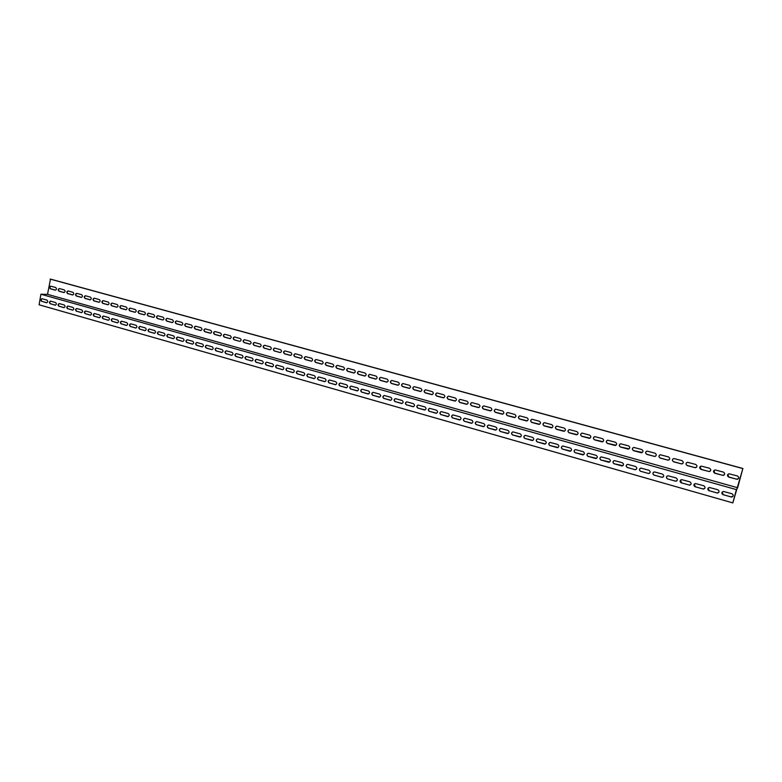 <?xml version="1.0" encoding="UTF-8"?>
<svg xmlns="http://www.w3.org/2000/svg" width="782" height="782" viewBox="0 0 782 782"><rect width="100%" height="100%" fill="white"/><g stroke="black" fill="none" stroke-linecap="round" stroke-linejoin="round"><path stroke-width="1.17" d="M47.526 294.345L50.498 279.106L742.9 468.496L732.822 502.904L39.1 304.794L40.918 294.228L47.526 294.345L737.661 487.743L736.419 489.62L40.918 294.228M732.822 502.904L736.419 489.62M42.101 298.724C40.938 299.555 40.918 300.444 42.052 301.383L46.832 302.732M59.334 303.592C58.151 304.433 58.132 305.322 59.285 306.27L64.144 307.649M76.812 308.538C75.61 309.379 75.59 310.278 76.763 311.236L81.699 312.634M94.544 313.553C93.332 314.393 93.312 315.302 94.495 316.27L99.519 317.688M112.54 318.636C111.308 319.486 111.288 320.405 112.491 321.373L117.603 322.819M130.799 323.797C129.548 324.657 129.538 325.576 130.75 326.553L135.96 328.02M149.333 329.046C148.072 329.906 148.052 330.835 149.284 331.812L154.582 333.308M168.14 334.364C166.859 335.234 166.849 336.162 168.091 337.15L173.496 338.674M187.24 339.759C185.94 340.639 185.93 341.578 187.191 342.575L192.695 344.119M206.624 345.243C205.314 346.133 205.304 347.081 206.585 348.078L211.912 349.662L206.282 348.098C204.943 346.905 205.04 345.947 206.595 345.243L212.215 346.807C213.574 348 213.466 348.958 211.912 349.662M231.736 355.214L225.978 353.689C224.61 352.487 224.717 351.529 226.291 350.815C224.981 351.714 224.972 352.662 226.272 353.66L231.452 355.233M251.814 360.913L245.978 359.358C244.6 358.156 244.698 357.188 246.291 356.475C244.962 357.374 244.952 358.332 246.262 359.339L251.53 360.942M266.603 362.213L272.517 363.855C273.935 365.067 273.827 366.044 272.214 366.778L266.291 365.126C264.893 363.913 264.99 362.946 266.603 362.213C265.245 363.131 265.245 364.089 266.574 365.106L272.507 366.748M287.209 368.048C285.86 368.977 285.85 369.945 287.199 370.951L293.26 372.633M308.147 373.982C306.788 374.91 306.788 375.888 308.147 376.904L314.335 378.605M329.427 380.003C328.059 380.951 328.069 381.929 329.437 382.945L335.761 384.676M351.04 386.122C349.671 387.09 349.681 388.077 351.079 389.084L357.53 390.834M373.004 392.349C371.636 393.326 371.655 394.314 373.063 395.321L379.661 397.1M395.33 398.673C393.962 399.67 393.981 400.667 395.409 401.665L402.153 403.473M418.018 405.105C416.65 406.112 416.689 407.119 418.126 408.116L425.027 409.944M441.077 411.645C439.728 412.681 439.767 413.688 441.214 414.665L448.291 416.523M464.518 418.302C463.188 419.348 463.247 420.364 464.704 421.332L471.947 423.209M488.359 425.066C487.039 426.141 487.118 427.158 488.584 428.106L496.023 430.002M512.591 431.957C511.311 433.052 511.399 434.069 512.875 435.007L520.509 436.913M537.244 438.976C535.993 440.09 536.11 441.107 537.586 442.016L545.435 443.932M562.307 446.111C561.114 447.265 561.251 448.272 562.727 449.151L570.801 451.067M587.8 453.394C586.676 454.567 586.842 455.574 588.308 456.414L596.627 458.32M613.733 460.813C612.697 462.006 612.893 463.003 614.339 463.794L622.922 465.681M640.126 468.389C639.187 469.591 639.422 470.568 640.839 471.321L648.21 473.413L649.695 473.159M666.978 476.111C666.156 477.333 666.43 478.281 667.818 478.975L675.316 481.106L676.968 480.754M694.318 484.009L695.286 486.775L702.93 488.936L704.738 488.457M722.157 492.073L723.262 494.713L731.043 496.922L733.017 496.277M708.169 488.017L709.206 490.725L716.918 492.914L718.814 492.357M680.584 480.04L681.484 482.856L689.059 485.006L690.789 484.596M653.488 472.23C652.608 473.442 652.862 474.41 654.27 475.133L661.699 477.245L663.273 476.942M626.871 464.586C625.883 465.779 626.099 466.766 627.526 467.538L634.837 469.611L636.245 469.405M600.713 457.089C599.628 458.272 599.814 459.269 601.26 460.09L609.716 461.986M574.995 449.738C573.841 450.901 573.998 451.908 575.454 452.768L583.655 454.674M549.717 442.524C548.505 443.658 548.632 444.675 550.098 445.564L558.055 447.49M524.869 435.447C523.598 436.561 523.705 437.578 525.172 438.497L532.913 440.403M500.421 428.497C499.121 429.582 499.209 430.599 500.676 431.537L508.212 433.443M476.394 421.664C475.065 422.73 475.133 423.746 476.59 424.704L483.931 426.591M452.749 414.959C451.41 415.995 451.458 417.011 452.915 417.989L460.07 419.846M429.504 408.36C428.135 409.387 428.184 410.384 429.621 411.371L436.61 413.219M406.63 401.87C405.262 402.877 405.291 403.883 406.718 404.871L413.541 406.689M384.118 395.497C382.75 396.484 382.769 397.481 384.187 398.478L390.863 400.276M361.978 389.221C360.61 390.189 360.619 391.186 362.027 392.193L368.547 393.962M340.19 383.053C338.821 384.011 338.831 384.988 340.219 386.005L346.602 387.745M318.743 376.973C317.384 377.921 317.384 378.899 318.753 379.915L325.009 381.626M297.639 371C296.28 371.929 296.28 372.906 297.629 373.913L303.758 375.604M276.857 365.116C275.508 366.044 275.508 367.002 276.848 368.019L282.84 369.681M261.97 363.796L256.095 362.232C254.707 361.02 254.805 360.052 256.408 359.329C255.069 360.238 255.059 361.196 256.379 362.213L261.696 363.825M241.736 358.058L235.939 356.514C234.571 355.311 234.668 354.344 236.252 353.63C234.932 354.529 234.923 355.487 236.232 356.494L241.452 358.078M221.814 352.399L216.096 350.883C214.737 349.681 214.845 348.733 216.399 348.019C215.109 348.909 215.099 349.857 216.389 350.864L221.521 352.418M202.196 346.827L196.546 345.331C195.217 344.139 195.314 343.2 196.859 342.496C195.598 343.376 195.578 344.315 196.849 345.312L201.893 346.846M177.651 337.052C176.37 337.932 176.351 338.86 177.612 339.857L182.793 341.402L177.299 339.867C175.979 338.684 176.087 337.746 177.602 337.052L183.096 338.577C184.425 339.759 184.317 340.698 182.793 341.402M158.697 331.695C157.426 332.565 157.417 333.484 158.648 334.471L164.005 335.977M140.027 326.407C138.776 327.277 138.756 328.196 139.978 329.173L145.237 330.659M121.63 321.207C120.399 322.067 120.379 322.976 121.581 323.953L126.743 325.41M103.507 316.084C102.286 316.935 102.266 317.844 103.459 318.812L108.532 320.239M85.649 311.031C84.436 311.881 84.417 312.78 85.59 313.738L90.575 315.146M68.034 306.055C66.851 306.896 66.832 307.795 67.985 308.743L72.892 310.131M50.683 301.148C49.51 301.979 49.491 302.878 50.634 303.817L55.454 305.185M727.807 474.381L728.863 477.03L736.595 479.18L738.54 478.564M713.917 470.441L714.904 473.159L722.568 475.29L724.425 474.752M700.154 466.531L701.073 469.317L708.668 471.429L710.437 470.969M686.518 462.68C685.697 463.892 685.98 464.831 687.358 465.515L694.885 467.607L696.567 467.216M672.999 458.858C672.109 460.07 672.373 461.028 673.771 461.742L681.23 463.814L682.823 463.491M659.597 455.085C658.649 456.287 658.884 457.265 660.311 458.008L667.701 460.06L669.206 459.787M646.313 451.351C645.306 452.553 645.521 453.531 646.958 454.303L654.29 456.336L655.717 456.111M633.146 447.656C632.081 448.839 632.286 449.836 633.733 450.627L642.345 452.465M620.087 443.99C618.982 445.173 619.158 446.17 620.625 446.991L629.099 448.839M607.135 440.364C605.991 441.537 606.148 442.544 607.624 443.384L615.962 445.251M594.3 436.776C593.118 437.94 593.264 438.946 594.74 439.807L602.951 441.683M581.573 433.228C580.352 434.372 580.479 435.378 581.964 436.258L590.058 438.145M568.954 429.709C567.703 430.833 567.82 431.85 569.306 432.749L577.272 434.626M556.432 426.219C555.152 427.334 555.259 428.35 556.745 429.259L564.604 431.146M544.018 422.759C542.718 423.864 542.816 424.88 544.301 425.809L552.053 427.686M531.711 419.338C530.392 420.423 530.479 421.439 531.965 422.388L539.6 424.255M519.512 415.936C518.173 417.021 518.241 418.038 519.727 418.986L527.264 420.853M507.401 412.573C506.052 413.639 506.11 414.656 507.596 415.623L515.035 417.48M495.397 409.24C494.029 410.296 494.087 411.312 495.563 412.28L502.904 414.128M483.491 405.936C482.113 406.982 482.162 407.989 483.638 408.966L490.881 410.814M471.683 402.652C470.295 403.688 470.334 404.695 471.8 405.682L478.965 407.52M459.972 399.407C458.575 400.433 458.614 401.44 460.07 402.427L467.147 404.255M448.35 396.181C446.952 397.197 446.981 398.204 448.438 399.201L455.427 401.01M436.835 392.984C435.427 393.991 435.447 394.998 436.903 395.995L443.805 397.794M425.398 389.817C423.991 390.814 424.01 391.811 425.457 392.828L432.28 394.607M414.069 386.679C412.652 387.667 412.671 388.664 414.108 389.671L420.853 391.45M402.818 383.561C401.41 384.539 401.42 385.536 402.847 386.552L409.524 388.312M391.665 380.472C390.257 381.44 390.257 382.427 391.684 383.454L398.282 385.194M380.599 377.403C379.192 378.361 379.192 379.358 380.609 380.375L387.129 382.105M369.622 374.363C368.214 375.321 368.214 376.308 369.622 377.325L376.074 379.045M358.733 371.352C357.325 372.291 357.325 373.278 358.723 374.304L365.106 376.005M347.931 368.361C346.524 369.3 346.514 370.277 347.912 371.303L354.226 372.994M337.208 365.389C335.81 366.318 335.801 367.296 337.179 368.322L343.435 370.003M326.573 362.447C325.175 363.376 325.165 364.344 326.544 365.37L332.731 367.041M316.026 359.525C314.628 360.443 314.618 361.421 315.987 362.437L322.116 364.099M305.586 356.631L311.607 358.264C313.044 359.485 312.937 360.463 311.275 361.196L305.254 359.554C303.817 358.332 303.934 357.354 305.586 356.631C304.169 357.54 304.149 358.508 305.508 359.534L311.578 361.176M295.166 353.757C293.788 354.666 293.768 355.624 295.117 356.651L301.119 358.273M284.863 350.903C283.485 351.802 283.465 352.77 284.804 353.787L290.748 355.399M280.191 352.506L274.306 350.971C272.908 349.75 273.016 348.792 274.638 348.068C273.26 348.968 273.241 349.925 274.58 350.952L279.927 352.526M269.995 349.681L264.15 348.146C262.762 346.934 262.869 345.976 264.482 345.263C263.123 346.152 263.104 347.11 264.424 348.127L269.722 349.691M259.878 346.866L254.072 345.351C252.694 344.148 252.801 343.19 254.404 342.477C253.055 343.366 253.036 344.315 254.345 345.331L259.604 346.885M244.404 339.711L250.132 341.265C251.511 342.467 251.393 343.425 249.8 344.139L244.072 342.575C242.703 341.372 242.811 340.414 244.404 339.711C243.065 340.6 243.046 341.548 244.355 342.555L250.074 344.119M234.502 336.964C233.153 337.844 233.134 338.792 234.434 339.808L239.83 341.372L234.15 339.818C232.782 338.626 232.899 337.668 234.473 336.964L240.162 338.508C241.521 339.711 241.413 340.669 239.83 341.372M224.659 334.246C223.32 335.126 223.3 336.065 224.59 337.071L230.201 338.616M214.894 331.548C213.564 332.418 213.535 333.357 214.815 334.364L220.377 335.889M205.197 328.86C203.877 329.73 203.848 330.669 205.119 331.676L210.632 333.181M195.578 326.202C194.259 327.062 194.239 328 195.5 328.997L200.954 330.503M186.028 323.562C184.718 324.422 184.689 325.351 185.95 326.348L191.355 327.834M176.546 320.943C175.246 321.793 175.217 322.722 176.468 323.719L181.825 325.195M167.133 318.333C165.843 319.193 165.823 320.112 167.065 321.109L172.372 322.575M157.798 315.752C156.517 316.602 156.488 317.521 157.72 318.518L162.988 319.965M148.531 313.191C147.251 314.041 147.231 314.96 148.453 315.938L153.673 317.384M139.323 310.65C138.062 311.49 138.033 312.409 139.255 313.387L144.426 314.814M130.193 308.118C128.932 308.958 128.903 309.877 130.115 310.855L135.237 312.272M121.122 305.615C119.871 306.456 119.851 307.365 121.044 308.333L126.127 309.74M112.119 303.123C110.878 303.963 110.858 304.863 112.051 305.84L117.085 307.228M103.185 300.65C101.953 301.49 101.924 302.39 103.107 303.357L108.102 304.736M94.309 298.196C93.087 299.037 93.068 299.926 94.241 300.894L99.187 302.263M85.502 295.762C84.29 296.593 84.261 297.492 85.434 298.45L90.341 299.809M76.763 293.348C75.551 294.179 75.531 295.068 76.685 296.026L81.553 297.375M68.073 290.943C66.881 291.774 66.851 292.663 68.005 293.612L72.834 294.951M59.452 288.558C58.269 289.389 58.239 290.269 59.383 291.227L64.173 292.546M50.898 286.192C49.716 287.014 49.686 287.903 50.83 288.851L55.571 290.161M50.156 279.096L742.841 468.584L737.661 487.743M737.426 475.974C739.264 477.264 739.195 478.379 737.24 479.337L728.795 477.128C726.967 475.827 727.035 474.713 729 473.775L737.426 475.974M723.379 472.093C725.197 473.374 725.129 474.498 723.174 475.436L714.826 473.247C713.008 471.957 713.086 470.842 715.041 469.904L723.379 472.093M709.46 468.242C711.268 469.532 711.2 470.647 709.245 471.575L700.985 469.405C699.186 468.105 699.255 467.001 701.219 466.082L709.46 468.242M695.657 464.43C697.456 465.72 697.388 466.825 695.442 467.753L687.27 465.603C685.482 464.303 685.56 463.198 687.505 462.279L695.657 464.43M681.992 460.647C683.781 461.937 683.703 463.042 681.757 463.961L673.673 461.83C671.894 460.53 671.982 459.425 673.928 458.526L681.992 460.647M668.444 456.903C670.213 458.193 670.135 459.298 668.199 460.197L660.203 458.086C658.434 456.786 658.522 455.691 660.458 454.792L668.444 456.903M655.013 453.189C656.772 454.489 656.694 455.583 654.759 456.473L646.851 454.381C645.091 453.081 645.179 451.986 647.115 451.097L655.013 453.189M641.699 449.513C643.449 450.803 643.371 451.898 641.445 452.788L633.616 450.706C631.866 449.406 631.964 448.321 633.889 447.441L641.699 449.513M628.513 445.867C630.253 447.157 630.155 448.242 628.239 449.122L620.497 447.06C618.767 445.769 618.855 444.684 620.771 443.814L628.513 445.867M615.434 442.25C617.164 443.541 617.066 444.626 615.16 445.496L607.487 443.453C605.767 442.153 605.864 441.077 607.78 440.217L615.434 442.25M602.472 438.663C604.183 439.963 604.095 441.038 602.189 441.898L594.603 439.875C592.893 438.585 592.991 437.509 594.897 436.649L602.472 438.663M589.618 435.115C591.329 436.405 591.231 437.48 589.335 438.331L581.818 436.327C580.127 435.036 580.224 433.961 582.121 433.111L589.618 435.115M576.881 431.596C578.572 432.886 578.475 433.951 576.588 434.802L569.149 432.808C567.468 431.517 567.566 430.452 569.452 429.611L576.881 431.596M564.252 428.106C565.933 429.386 565.836 430.452 563.959 431.293L556.588 429.328C554.917 428.037 555.024 426.972 556.901 426.141L564.252 428.106M551.74 424.646C553.402 425.926 553.304 426.992 551.437 427.822L544.145 425.867C542.483 424.577 542.581 423.521 544.448 422.691L551.74 424.646M539.326 421.215C540.978 422.495 540.88 423.551 539.023 424.382L531.799 422.436C530.147 421.156 530.255 420.1 532.112 419.279L539.326 421.215M527.019 417.813C528.661 419.093 528.554 420.139 526.706 420.97L519.551 419.044C517.919 417.764 518.026 416.708 519.874 415.897L527.019 417.813M514.81 414.44C516.443 415.711 516.345 416.767 514.497 417.578L507.42 415.672C505.788 414.392 505.895 413.346 507.733 412.534L514.81 414.44M502.718 411.088C504.331 412.368 504.234 413.414 502.396 414.225L495.377 412.329C493.765 411.058 493.872 410.012 495.7 409.211L502.718 411.088M490.715 407.774C492.328 409.045 492.22 410.091 490.402 410.892L483.442 409.025C481.839 407.745 481.956 406.708 483.775 405.907L490.715 407.774M478.819 404.49C480.412 405.76 480.314 406.796 478.496 407.588L471.614 405.731C470.021 404.46 470.129 403.424 471.937 402.632L478.819 404.49M467.02 401.225C468.604 402.495 468.496 403.522 466.698 404.323L459.875 402.476C458.291 401.205 458.408 400.179 460.207 399.387L467.02 401.225M455.32 397.989C456.893 399.26 456.786 400.286 454.997 401.068L448.233 399.25C446.669 397.979 446.776 396.953 448.565 396.171L455.32 397.989M443.717 394.783C445.281 396.044 445.173 397.07 443.394 397.852L436.688 396.044C435.134 394.773 435.242 393.757 437.021 392.975L443.717 394.783M432.211 391.606C433.766 392.867 433.648 393.884 431.879 394.656L425.242 392.867C423.697 391.606 423.805 390.589 425.574 389.817L432.211 391.606M420.794 388.449C422.339 389.7 422.231 390.717 420.472 391.499L413.893 389.71C412.358 388.459 412.466 387.442 414.225 386.67L420.794 388.449M409.475 385.321C411.009 386.572 410.892 387.589 409.142 388.351L402.622 386.582C401.107 385.331 401.215 384.324 402.965 383.561L409.475 385.321M398.243 382.212C399.768 383.463 399.661 384.47 397.921 385.233L391.459 383.483C389.944 382.232 390.052 381.225 391.792 380.472L398.243 382.212M387.11 379.133C388.615 380.384 388.507 381.391 386.777 382.144L380.375 380.414C378.869 379.162 378.987 378.156 380.707 377.403L387.11 379.133M376.064 376.083C377.559 377.325 377.452 378.322 375.731 379.084L369.387 377.364C367.892 376.113 368.009 375.116 369.72 374.363L376.064 376.083M365.106 373.053C366.592 374.295 366.484 375.292 364.774 376.044L358.479 374.334C357.003 373.092 357.11 372.095 358.821 371.352L365.106 373.053M354.236 370.042C355.712 371.284 355.605 372.281 353.904 373.024L347.667 371.333C346.191 370.091 346.309 369.104 348 368.361L354.236 370.042M343.454 367.061C344.921 368.302 344.803 369.29 343.122 370.033L336.934 368.351C335.478 367.12 335.586 366.132 337.267 365.389L343.454 367.061M332.751 364.109C334.207 365.341 334.1 366.328 332.418 367.061L326.29 365.399C324.843 364.168 324.95 363.18 326.622 362.447L332.751 364.109M322.135 361.176C323.582 362.398 323.474 363.386 321.813 364.119L315.733 362.467C314.286 361.235 314.403 360.258 316.065 359.525L322.135 361.176M301.158 355.38C302.585 356.592 302.478 357.57 300.835 358.303L294.853 356.67C293.436 355.448 293.543 354.481 295.185 353.757L301.158 355.38M290.796 352.506C292.214 353.728 292.097 354.696 290.464 355.419L284.54 353.806C283.133 352.594 283.24 351.626 284.873 350.903L290.796 352.506M274.638 348.068L280.513 349.671C281.911 350.883 281.803 351.851 280.181 352.565M264.482 345.263L270.308 346.846C271.696 348.058 271.589 349.016 269.976 349.74M254.404 342.477L260.181 344.051C261.569 345.253 261.452 346.211 259.849 346.925M230.26 335.781C231.619 336.974 231.511 337.922 229.937 338.626L224.297 337.091C222.948 335.889 223.056 334.94 224.63 334.246L230.26 335.781M220.446 333.064C221.795 334.256 221.687 335.204 220.123 335.898L214.522 334.373C213.183 333.181 213.291 332.242 214.855 331.539L220.446 333.064M210.7 330.366C212.039 331.558 211.932 332.497 210.378 333.2L204.825 331.685C203.496 330.493 203.603 329.554 205.148 328.86L210.7 330.366M201.023 327.697C202.352 328.88 202.245 329.818 200.7 330.512L195.197 329.007C193.877 327.824 193.985 326.886 195.52 326.192L201.023 327.697M191.424 325.038C192.743 326.221 192.646 327.159 191.111 327.853L185.647 326.358C184.327 325.175 184.435 324.247 185.969 323.553L191.424 325.038M181.903 322.409C183.213 323.582 183.105 324.52 181.58 325.204L176.165 323.728C174.855 322.546 174.963 321.617 176.488 320.933L181.903 322.409M172.441 319.789C173.751 320.962 173.643 321.901 172.128 322.585L166.752 321.109C165.452 319.936 165.559 319.017 167.074 318.333L172.441 319.789M163.057 317.199C164.347 318.372 164.249 319.291 162.744 319.975L157.407 318.518C156.117 317.355 156.224 316.427 157.729 315.742L163.057 317.199M153.741 314.628C155.031 315.791 154.924 316.71 153.428 317.394L148.14 315.948C146.86 314.784 146.957 313.856 148.453 313.181L153.741 314.628M144.494 312.067C145.775 313.23 145.667 314.149 144.181 314.823L138.932 313.387C137.661 312.233 137.769 311.314 139.245 310.64L144.494 312.067M135.315 309.525C136.586 310.689 136.479 311.607 135.003 312.282L129.792 310.855C128.531 309.692 128.639 308.782 130.105 308.108L135.315 309.525M126.205 307.013C127.466 308.167 127.358 309.076 125.892 309.75L120.721 308.333C119.47 307.179 119.578 306.27 121.034 305.606L126.205 307.013M117.153 304.511C118.405 305.664 118.307 306.573 116.85 307.238L111.718 305.84C110.477 304.687 110.575 303.778 112.031 303.113L117.153 304.511M108.18 302.028C109.421 303.172 109.324 304.081 107.867 304.745L102.784 303.357C101.543 302.214 101.65 301.305 103.087 300.64L108.18 302.028M99.265 299.565C100.497 300.708 100.399 301.608 98.962 302.272L93.908 300.894C92.677 299.75 92.775 298.851 94.211 298.186L99.265 299.565M90.409 297.121C91.641 298.255 91.543 299.154 90.106 299.819L85.101 298.45C83.879 297.307 83.977 296.407 85.404 295.752L90.409 297.121M81.621 294.687C82.843 295.821 82.745 296.72 81.328 297.385L76.353 296.016C75.14 294.882 75.238 293.983 76.656 293.328L81.621 294.687M72.902 292.282C74.114 293.406 74.016 294.306 72.599 294.961L67.663 293.612C66.46 292.478 66.558 291.588 67.966 290.933L72.902 292.282M64.241 289.887C65.444 291.012 65.346 291.901 63.948 292.556L59.041 291.217C57.848 290.083 57.946 289.193 59.344 288.548L64.241 289.887M55.639 287.502C56.842 288.626 56.734 289.516 55.346 290.171L50.478 288.841C49.295 287.717 49.393 286.828 50.781 286.173L55.639 287.502M50.292 303.817C49.09 302.683 49.188 301.793 50.576 301.129L55.502 302.507C56.705 303.631 56.607 304.53 55.219 305.195L50.634 303.817M67.643 308.743C66.431 307.609 66.529 306.71 67.936 306.036L72.931 307.434C74.153 308.567 74.065 309.477 72.648 310.141L67.985 308.743M85.258 313.738C84.026 312.595 84.124 311.686 85.551 311.021L90.624 312.438C91.865 313.582 91.768 314.491 90.341 315.166L85.59 313.738M103.126 318.812C101.875 317.658 101.973 316.749 103.419 316.075L108.571 317.512C109.832 318.665 109.734 319.574 108.287 320.258L103.459 318.812M121.259 323.963C119.988 322.8 120.086 321.881 121.552 321.197L126.792 322.663C128.062 323.816 127.965 324.745 126.498 325.429L121.581 323.953M139.655 329.183C138.375 328.02 138.473 327.091 139.958 326.407L145.276 327.883C146.566 329.056 146.469 329.984 144.983 330.669L139.978 329.173M158.335 334.481C157.035 333.308 157.143 332.379 158.638 331.685L164.044 333.191C165.354 334.364 165.256 335.302 163.751 335.996L158.648 334.471M196.859 342.496L202.44 344.041C203.779 345.233 203.682 346.182 202.137 346.885M216.399 348.019L222.078 349.593C223.437 350.795 223.339 351.744 221.775 352.457M236.252 353.63L242.019 355.233C243.398 356.436 243.3 357.394 241.716 358.117M256.408 359.329L262.273 360.961C263.671 362.174 263.573 363.141 261.97 363.865M276.574 368.048C275.156 366.826 275.264 365.849 276.887 365.126L282.849 366.778C284.267 367.99 284.169 368.967 282.537 369.7L276.848 368.019M297.365 373.952C295.938 372.721 296.036 371.743 297.678 371L303.748 372.682C305.185 373.904 305.088 374.891 303.445 375.634L297.629 373.913M318.499 379.944C317.042 378.713 317.15 377.726 318.812 376.973L324.989 378.683C326.446 379.915 326.338 380.912 324.677 381.655L318.753 379.915M339.965 386.034C338.489 384.803 338.596 383.806 340.278 383.053L346.563 384.783C348.039 386.025 347.941 387.022 346.25 387.784L340.219 386.005M361.783 392.232C360.287 390.99 360.394 389.983 362.095 389.221L368.488 390.98C369.994 392.232 369.886 393.238 368.185 394.001L362.027 392.193M383.952 398.527C382.437 397.276 382.545 396.259 384.265 395.487L390.775 397.285C392.3 398.537 392.202 399.543 390.472 400.325L384.187 398.478M406.493 404.92C404.959 403.668 405.056 402.642 406.806 401.86L413.434 403.688C414.978 404.949 414.88 405.966 413.131 406.757L406.718 404.871M429.406 411.43C427.852 410.159 427.95 409.133 429.709 408.341L436.464 410.198C438.037 411.459 437.93 412.495 436.17 413.287L429.621 411.371M452.71 418.038C451.126 416.767 451.224 415.731 453.003 414.929L459.884 416.816C461.478 418.087 461.38 419.123 459.591 419.934L452.915 417.989M476.394 424.763C474.791 423.492 474.889 422.446 476.697 421.635L483.706 423.551C485.319 424.822 485.221 425.867 483.423 426.689L476.59 424.704M500.49 431.605C498.867 430.325 498.965 429.269 500.783 428.448L507.929 430.403C509.561 431.674 509.473 432.729 507.655 433.56L500.676 431.537M525.005 438.565C523.353 437.275 523.451 436.219 525.289 435.378L532.571 437.363C534.233 438.643 534.135 439.709 532.298 440.559L525.172 438.497M549.942 445.642C548.26 444.352 548.358 443.286 550.205 442.436L557.644 444.45C559.326 445.74 559.238 446.805 557.38 447.666L550.098 445.564M575.308 452.837C573.617 451.546 573.695 450.471 575.572 449.611L583.157 451.664C584.858 452.954 584.78 454.029 582.903 454.909L575.454 452.768M601.133 460.168C599.403 458.878 599.491 457.793 601.378 456.913L609.119 459.005C610.84 460.295 610.762 461.38 608.885 462.27L601.26 460.09M627.408 467.626C625.659 466.336 625.737 465.241 627.643 464.342L635.541 466.473C637.291 467.763 637.222 468.858 635.326 469.767L627.526 467.538M654.163 475.221C652.384 473.931 652.462 472.827 654.368 471.908L662.442 474.078C664.221 475.368 664.153 476.473 662.246 477.391L654.27 475.133M681.396 482.953C679.597 481.663 679.666 480.549 681.581 479.61L689.832 481.82C691.63 483.11 691.571 484.224 689.656 485.163L681.484 482.856M709.127 490.822C707.309 489.532 707.368 488.418 709.294 487.46L717.729 489.708C719.548 490.988 719.499 492.113 717.583 493.071L709.206 490.725M723.184 494.81C721.356 493.53 721.405 492.406 723.34 491.438L731.864 493.706C733.702 494.977 733.653 496.111 731.737 497.088L723.262 494.713M695.198 486.863C693.39 485.583 693.448 484.459 695.374 483.52L703.722 485.749C705.53 487.03 705.472 488.144 703.556 489.102L695.286 486.775M667.711 479.063C665.932 477.773 666 476.668 667.916 475.749L676.078 477.929C677.867 479.219 677.798 480.324 675.892 481.262L667.818 478.975M640.722 471.409C638.962 470.119 639.041 469.014 640.947 468.105L648.933 470.256C650.692 471.546 650.624 472.651 648.728 473.56L640.839 471.321M614.212 463.882C612.472 462.592 612.56 461.497 614.447 460.608L622.267 462.719C624.007 464.009 623.938 465.104 622.042 466.004L614.339 463.794M588.162 456.483C586.451 455.202 586.539 454.117 588.416 453.247L596.079 455.32C597.79 456.6 597.712 457.685 595.835 458.575L588.308 456.414M562.571 449.22C560.88 447.939 560.968 446.864 562.835 446.004L570.342 448.047C572.033 449.327 571.955 450.403 570.088 451.273L562.727 449.151M537.42 442.084C535.758 440.804 535.846 439.738 537.693 438.888L545.054 440.892C546.726 442.172 546.638 443.247 544.79 444.098L537.586 442.016M512.699 435.066C511.057 433.785 511.154 432.729 512.982 431.899L520.196 433.863C521.848 435.144 521.75 436.209 519.922 437.04L512.875 435.007M488.398 428.165C486.775 426.894 486.873 425.848 488.691 425.027L495.768 426.962C497.391 428.233 497.293 429.289 495.485 430.11L488.584 428.106M464.498 421.39C462.915 420.12 463.012 419.074 464.801 418.272L471.742 420.169C473.345 421.439 473.247 422.485 471.458 423.297L464.704 421.332M441.009 414.724C439.435 413.453 439.543 412.417 441.312 411.625L448.125 413.492C449.709 414.763 449.611 415.789 447.832 416.601L441.214 414.665M417.901 408.165C416.356 406.904 416.454 405.878 418.214 405.086L424.9 406.933C426.454 408.184 426.356 409.211 424.606 410.012L418.126 408.116M395.184 401.713C393.649 400.452 393.757 399.436 395.487 398.664L402.056 400.472C403.59 401.723 403.492 402.74 401.752 403.532L395.409 401.665M372.828 395.369C371.323 394.118 371.421 393.111 373.131 392.339L379.593 394.118C381.098 395.369 381 396.376 379.28 397.148L373.063 395.321M350.825 389.123C349.349 387.882 349.446 386.875 351.138 386.122L357.482 387.872C358.967 389.113 358.87 390.11 357.178 390.883L351.079 389.084M329.183 382.985C327.726 381.743 327.834 380.756 329.496 380.003L335.732 381.724C337.198 382.955 337.101 383.952 335.419 384.705L329.437 382.945M307.893 376.934C306.446 375.702 306.554 374.725 308.206 373.982L314.325 375.673C315.772 376.904 315.674 377.892 314.012 378.635L308.147 376.904M286.926 370.981C285.508 369.759 285.606 368.781 287.238 368.048L293.26 369.72C294.687 370.942 294.579 371.919 292.947 372.662L287.199 370.951M246.291 356.475L252.107 358.088C253.495 359.29 253.397 360.258 251.804 360.981M226.291 350.815L232.01 352.399C233.378 353.601 233.28 354.559 231.707 355.282M186.888 342.584C185.559 341.402 185.666 340.463 187.191 339.759L192.734 341.294C194.063 342.487 193.965 343.425 192.431 344.139L187.191 342.575M167.778 337.169C166.478 335.986 166.576 335.048 168.081 334.354L173.536 335.869C174.845 337.052 174.748 337.99 173.233 338.684L168.091 337.15M148.961 331.822C147.671 330.659 147.769 329.721 149.264 329.036L154.631 330.532C155.921 331.695 155.823 332.633 154.328 333.327L149.284 331.812M130.428 326.563C129.147 325.4 129.245 324.471 130.721 323.797L136 325.263C137.28 326.426 137.182 327.355 135.706 328.039L130.75 326.553M112.158 321.373C110.897 320.219 110.995 319.3 112.452 318.626L117.652 320.073C118.913 321.226 118.815 322.145 117.359 322.829L112.491 321.373M94.163 316.27C92.921 315.117 93.019 314.208 94.446 313.533L99.568 314.96C100.81 316.114 100.712 317.023 99.275 317.697L94.495 316.27M76.421 311.236C75.199 310.092 75.287 309.193 76.704 308.519L81.748 309.926C82.98 311.07 82.882 311.969 81.465 312.644L76.763 311.236M58.933 306.27C57.731 305.136 57.819 304.237 59.227 303.572L64.183 304.96C65.395 306.094 65.307 306.994 63.899 307.658L59.285 306.27M41.7 301.383C40.508 300.259 40.605 299.359 41.984 298.704L46.871 300.073C48.073 301.197 47.976 302.087 46.597 302.751L42.052 301.383"/></g></svg>

